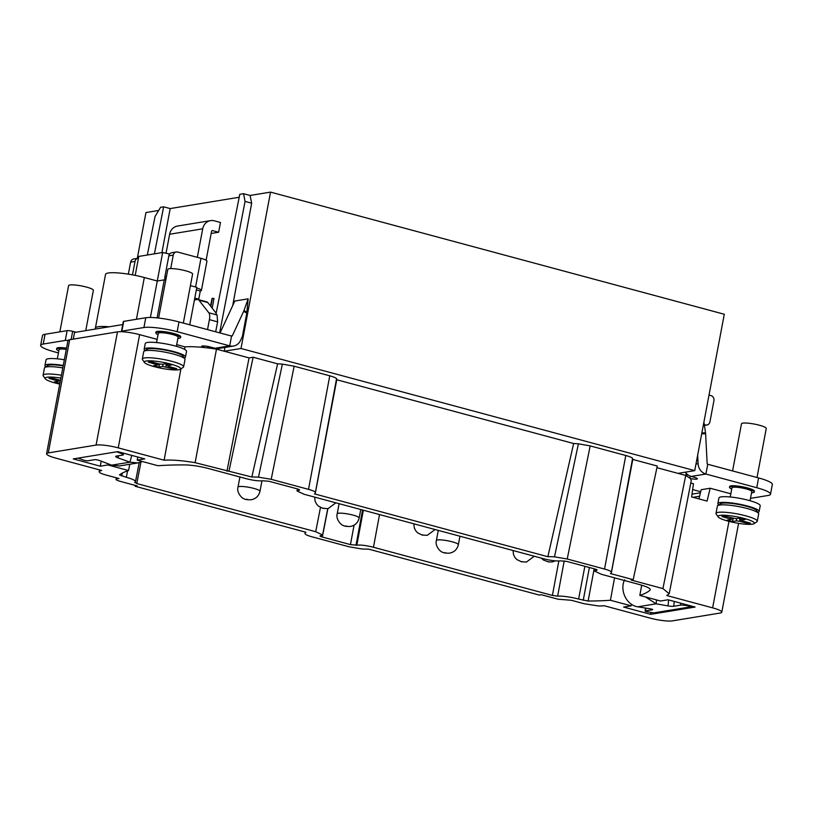 <?xml version="1.0" encoding="UTF-8"?>
<svg xmlns="http://www.w3.org/2000/svg" width="813" height="813" viewBox="0 0 813 813"><rect width="100%" height="100%" fill="white"/><g stroke="black" fill="none" stroke-linecap="round" stroke-linejoin="round"><path stroke-width="1.22" d="M241.004 348.482L270.546 192.112L724.292 314.255L694.739 470.625L241.004 348.482L224.256 351.236L224.957 347.436M232.701 305.637L251.664 203.189L250.089 195.466L270.546 192.112M121.777 331.724A4.207 0.701 10.7 0 1 121.442 331.358A4.207 0.701 10.7 0 1 121.879 331.145L143.921 327.527A25.223 4.207 10.7 0 1 177.163 331.694L229.713 345.85A10.925 9.797 80.7 0 0 233.483 346.043A10.925 9.797 80.7 0 0 240.496 340.505L242.396 336.379L246.786 313.168L248.148 298.838L234.835 301.023L220.049 332.974M147.316 255.018L155.08 216.41L160.578 207.315L163.637 206.817L170.181 208.575L161.919 252.619M170.181 208.575L239.205 197.254M210.648 306.166L212.183 298.361A11.555 1.931 10.7 0 1 212.396 298.32L213.982 298.462L212.193 308.137M211.167 233.473L218.626 232.254L220.475 222.477L214.337 220.821A10.925 9.797 -99.3 0 0 210.567 220.628L177.488 226.055A10.925 9.797 80.7 0 0 169.632 234.246L166.045 253.239M158.677 210.455L145.954 212.549L137.295 258.382M738.58 523.348L721.792 612.189A16.809 2.805 10.7 0 0 712.625 607.86L666.731 595.512L669.201 593.754L691.274 480.524L690.41 478.552L685.776 475.473L678.001 473.369L694.739 470.625M632.799 459.447L657.27 466.032L633.205 579.679L610.411 573.551A33.628 5.61 -169.3 0 0 611.417 572.504A33.628 5.61 -169.3 0 0 611.417 572.159C611.091 571.265 608.805 570.228 604.537 569.049L567.22 558.998L554.507 556.844A33.628 5.61 -169.3 0 0 547.86 556.712L314.397 493.867A33.628 5.61 -169.3 0 0 315.393 492.82A33.628 5.61 -169.3 0 0 315.393 492.475C315.068 491.58 312.781 490.544 308.513 489.355L271.196 479.314L258.483 477.16L282.375 364.122A33.628 5.61 -169.3 0 0 277.619 363.838L253.117 357.242L249.052 357.903L216.482 349.143L216.593 348.533M678.001 473.369L656.924 467.699M611.417 572.159L632.585 458.4A33.628 5.61 10.7 0 1 632.809 459.304L611.417 572.504M632.585 458.4C631.935 457.526 629.669 456.56 625.786 455.493L590.177 445.9L578.399 443.817A33.628 5.61 10.7 0 0 573.643 443.522L336.775 379.762M336.745 379.752A33.628 5.61 -169.3 0 0 336.785 379.61A33.628 5.61 -169.3 0 0 336.562 378.716C335.911 377.842 333.645 376.876 329.773 375.809L294.154 366.216L282.375 364.122M135.314 485.412L135.171 486.286L305.973 532.261A33.628 5.61 -169.3 0 0 305.017 533.277A33.628 5.61 -169.3 0 0 305.027 533.694C305.393 534.588 307.69 535.615 311.907 536.783L349.102 546.793L361.704 548.948A33.628 5.61 -169.3 0 0 368.523 549.1L539.324 595.075L541.428 594.74L558.084 599.222L571.254 600.268L584.191 603.744L598.551 605.97A42.032 7.012 10.7 0 0 604.252 605.756L650.146 618.114A16.809 2.805 10.7 0 0 672.3 620.888L720.074 613.053A16.809 2.805 10.7 0 0 721.792 612.189M135.171 486.286L137.265 485.94L120.609 481.459C116.239 480.198 114.999 479.335 116.889 478.867L116.025 479.294L116.3 477.8M180.923 368.878L164.124 460.209L118.231 447.861A16.809 2.805 -169.3 0 0 96.076 445.077L48.292 452.912A16.809 2.805 -169.3 0 0 46.575 453.776A16.809 2.805 -169.3 0 0 55.751 458.105L101.645 470.463A42.032 7.012 -169.3 0 0 99.288 471.57C98.769 472.465 101.015 473.623 106.046 475.036L118.983 478.522L116.889 478.867L117.042 477.993M99.593 469.904L99.166 471.804M164.124 460.209C171.573 459.68 181.899 460.493 195.12 462.668L251.837 477.018L277.619 363.838M258.483 477.16A33.628 5.61 -169.3 0 0 251.837 477.018M633.205 579.679L631.101 580.025L662.93 588.592L669.201 593.754M137.783 457.028L137.224 460.138L157.946 465.717A252.193 42.063 -169.3 0 1 185.191 464.924C192.02 465.087 199.713 466.266 208.26 468.471L246.166 478.674C253.29 480.473 258.829 481.164 262.782 480.757L269.174 481.316L297.294 488.887C299.509 489.517 300.129 489.954 299.164 490.188L297.03 490.971L303.91 494.213L543.673 558.765C550.787 560.553 556.326 561.255 560.289 560.848L566.671 561.397L594.801 568.968C597.006 569.608 597.636 570.035 596.661 570.269L594.537 571.061L601.407 574.303L639.313 584.506C647.412 586.783 651 588.642 650.095 590.065A252.193 42.063 10.7 0 1 639.831 595.431L660.552 601.01L668.083 599.77L695.105 607.047L650.634 614.343L623.622 607.067L631.152 605.837L610.431 600.258A252.193 42.063 10.7 0 1 588.124 601.041L594.171 568.805M137.224 460.138L144.755 458.898L117.733 451.632L73.261 458.918L100.284 466.195L107.814 464.955L128.545 470.534A252.193 42.063 -169.3 0 0 119.47 474.894L126.33 477.312A16.809 2.805 -169.3 0 1 135.497 481.642L139.196 462.638M588.124 601.041L578.602 599.059A16.809 2.805 10.7 0 0 557.637 596.153L552.403 595.421L373.452 547.251C366.328 545.452 360.789 544.761 356.836 545.167L350.454 544.608L322.324 537.037C320.109 536.407 319.489 535.97 320.454 535.737L322.588 534.954L315.708 531.712L136.767 483.542L134.673 482.292A16.809 2.805 -169.3 0 0 135.497 481.642M597.108 569.984L596.661 570.269L596.772 569.689M253.117 357.242L229.042 470.89M249.052 357.903L226.949 471.235M573.643 443.522L547.86 556.712M554.507 556.844L578.399 443.817M686.182 473.196L662.93 588.592M215.658 331.795L217.62 321.857L217.061 314.987L216.055 313.686L239.794 194.327L243.544 193.707L250.089 195.466M698.956 498.908L701.162 489.711L710.166 488.237L730.826 493.796M710.166 488.237L707.076 501.093L691.619 496.936L693.469 483.735L690.786 483.013M690.41 478.552A6.301 1.047 -169.3 0 0 697.371 478.796A6.301 1.047 -169.3 0 0 693.936 477.18L691.202 476.438A10.925 9.797 -99.3 0 1 685.389 472.16M697.656 455.209L698.093 463.684A10.925 9.797 80.7 0 0 705.897 474.03L756.751 487.719A25.223 4.207 10.7 0 1 770.5 494.213A25.223 4.207 10.7 0 1 767.929 495.503L750.49 498.359M700.684 491.682A4.207 0.701 10.7 0 1 699.322 491.367L692.656 489.568M731.73 489.03A12.612 2.104 10.7 0 1 729.485 487.322L729.637 486.509A12.612 2.104 10.7 0 1 747.543 487.942A12.612 2.104 10.7 0 1 754.413 491.194L754.261 492.007A12.612 2.104 10.7 0 1 751.547 492.78M690.257 476.133L689.891 478.054M703.906 422.15L705.532 432.831A4.207 1.85 88.6 0 1 705.623 433.746L707.147 463.461A0.843 0.752 80.7 0 0 707.747 464.253L758.59 477.942A25.223 4.207 10.7 0 1 772.35 484.436L770.5 494.213M732.574 470.94L741.486 423.797A12.612 2.104 10.7 0 1 759.393 425.229A12.612 2.104 10.7 0 1 766.263 428.481L757.005 477.516M729.485 487.322A12.612 2.104 10.7 0 1 747.381 488.755A12.612 2.104 10.7 0 1 754.261 492.007M730.226 496.987L731.964 487.79A10.091 1.687 10.7 0 1 732.991 487.272A10.091 1.687 10.7 0 1 744.291 488.45A10.091 1.687 10.7 0 1 751.781 491.54L750.043 500.737M718.712 504.985A21.016 3.506 10.7 0 1 717.838 503.684L718.916 497.983A21.016 3.506 10.7 0 1 748.753 500.371A21.016 3.506 10.7 0 1 760.216 505.777L759.139 511.479A21.016 3.506 10.7 0 1 757.848 512.383M717.838 503.684A21.016 3.506 10.7 0 1 747.675 506.072A21.016 3.506 10.7 0 1 759.139 511.479M757.289 521.255L758.671 513.928A21.016 3.506 -169.3 0 0 758.488 513.288L756.497 510.452A18.496 3.079 -169.3 0 0 741.405 505.025A18.496 3.079 -169.3 0 0 722.198 503.196A18.496 3.079 -169.3 0 0 720.674 503.684L717.777 505.595A21.016 3.506 -169.3 0 0 717.371 506.123L715.989 513.45A21.016 3.506 10.7 0 1 718.133 512.373A21.016 3.506 10.7 0 1 741.68 514.822A21.016 3.506 10.7 0 1 757.289 521.255A21.016 3.506 10.7 0 1 756.883 521.783L753.997 523.694A18.496 3.079 10.7 0 1 752.462 524.182A18.496 3.079 10.7 0 1 733.265 522.363A18.496 3.079 10.7 0 1 718.174 516.926A18.496 3.079 10.7 0 1 719.891 515.412A18.496 3.079 10.7 0 1 742.086 517.922A18.496 3.079 10.7 0 1 753.997 523.694M758.488 513.288A21.016 3.506 -169.3 0 0 741.344 507.119A21.016 3.506 -169.3 0 0 719.515 505.046A21.016 3.506 -169.3 0 0 717.777 505.595M718.174 516.926L716.182 514.09A21.016 3.506 10.7 0 1 715.989 513.45M740.887 520.259L745.206 519.446L740.023 518.044L735.978 518.714L724.515 516.103L721.934 516.519L731.466 519.385M731.202 519.497L727.157 520.157L732.34 521.55L736.385 520.889L739.708 521.306L747.848 523.501L750.419 523.074L742.279 520.879L741.161 520.107L740.928 518.288M747.848 523.501L747.432 522.271M739.708 521.306L739.718 518.094M736.69 518.592L736.385 520.889M732.34 521.55L733.306 518.45M730.643 517.749L730.084 518.714M650.634 614.343L650.979 612.433M641.711 585.187L639.831 595.431M552.403 595.421L558.836 560.97M140.964 462.058L136.767 483.542M129.765 464.253L128.545 470.534M108.038 463.766L107.814 464.955M163.637 206.817L154.429 253.849M243.544 193.707L245.059 201.421L251.664 203.189M219.632 332.863L245.059 201.421M216.156 313.198L207.793 302.527A8.404 3.455 -74.9 0 0 206.919 301.908L198.026 299.509A8.404 3.455 -74.9 0 0 197.386 299.489L194.429 299.967L196.817 287.345L190.415 285.627M198.667 299.682A4.207 1.728 105.1 0 1 198.758 299.164L200.293 291.024L196.319 289.946M206.116 260.211L211.593 231.217A0.843 0.752 -99.3 0 1 212.488 230.597L218.626 232.254M189.734 324.814L194.429 299.967M207.528 329.6L209.408 319.651A8.404 3.455 -74.9 0 0 208.799 312.761L198.911 300.139A8.404 3.455 -74.9 0 0 198.026 299.509M197.325 257.335L202.711 228.819A10.925 9.797 -99.3 0 1 210.567 220.628M121.442 331.358L123.291 321.592A4.207 0.701 10.7 0 1 123.718 321.369L145.771 317.751A25.223 4.207 10.7 0 1 179.002 321.928L231.563 336.074A0.843 0.752 80.7 0 0 232.386 335.657L243.666 311.308A4.207 1.484 -59.2 0 0 243.991 310.505L248.148 298.838M158.616 318.056L167.813 269.367A12.612 2.104 10.7 0 1 185.72 270.81A12.612 2.104 10.7 0 1 192.6 274.052L183.332 323.086M158.057 334.61A12.612 2.104 10.7 0 1 155.811 332.893A12.612 2.104 10.7 0 1 173.718 334.336A12.612 2.104 10.7 0 1 180.598 337.578A12.612 2.104 10.7 0 1 177.884 338.35M155.811 332.893L155.964 332.08A12.612 2.104 10.7 0 1 173.87 333.523A12.612 2.104 10.7 0 1 180.75 336.765L180.598 337.578M233.483 346.043L218.778 348.452A10.925 9.797 -99.3 0 1 215.008 348.259L210.567 347.06A6.301 1.047 -169.3 0 0 201.624 346.338A6.301 1.047 -169.3 0 0 203.372 347.446M207.366 347.801L207.62 347.751A10.508 9.421 80.7 0 0 209.988 346.907M204.124 345.972L203.839 347.497M109.206 326.785A27.317 4.553 -169.3 0 0 95.385 328.157A27.317 4.553 -169.3 0 0 95.639 329.011M58.445 352.923L54.41 351.836A25.223 4.207 10.7 0 1 40.65 345.342L42.5 335.566A25.223 4.207 10.7 0 1 45.071 334.275L67.123 330.657A4.207 0.701 10.7 0 1 72.662 331.348L75.965 332.243M59.857 331.846L68.587 285.648A12.612 2.104 10.7 0 1 86.493 287.08A12.612 2.104 10.7 0 1 93.363 290.332L85.751 330.637M58.831 350.881A12.612 2.104 10.7 0 1 56.585 349.173A12.612 2.104 10.7 0 1 66.392 348.95M56.585 349.173L56.737 348.36A12.612 2.104 10.7 0 1 66.544 348.137M40.65 345.342A25.223 4.207 10.7 0 1 43.221 344.041L65.274 340.434A4.207 0.701 10.7 0 1 67.977 340.545A16.809 2.805 10.7 0 1 69.684 339.702L117.468 331.867A16.809 2.805 10.7 0 1 139.623 334.651L157.153 339.367M57.327 358.838L59.064 349.641A10.091 1.687 10.7 0 1 60.091 349.123A10.091 1.687 10.7 0 1 66.31 349.377M45.813 366.836A21.016 3.506 10.7 0 1 44.939 365.535L46.016 359.834A21.016 3.506 10.7 0 1 64.339 359.763M44.939 365.535A21.016 3.506 10.7 0 1 63.262 365.464M63.19 365.88A18.496 3.079 -169.3 0 0 49.298 365.047A18.496 3.079 -169.3 0 0 47.774 365.535L44.878 367.446A21.016 3.506 -169.3 0 0 44.471 367.974L43.089 375.301A21.016 3.506 10.7 0 1 45.233 374.224A21.016 3.506 10.7 0 1 61.422 375.24M62.804 367.903A21.016 3.506 -169.3 0 0 46.615 366.897A21.016 3.506 -169.3 0 0 44.878 367.446M59.745 384.082A18.496 3.079 10.7 0 1 45.274 378.777L43.282 375.941A21.016 3.506 10.7 0 1 43.089 375.301M45.274 378.777A18.496 3.079 10.7 0 1 46.991 377.262A18.496 3.079 10.7 0 1 60.884 378.096M60.457 380.311L51.615 377.954L49.034 378.37L58.566 381.236M58.302 381.348L54.258 382.008L59.888 383.33M59.44 383.401L60.406 380.301M57.743 379.6L57.184 380.565M169.653 254.042L162.671 252.497L138.779 256.42L135.202 275.383M162.671 252.497L157.285 281.003L144.328 277.518A27.317 4.553 10.7 0 0 105.538 274.408L95.385 328.157M150.385 317.487L157.285 281.003L164.267 279.855A6.728 1.118 10.7 0 1 165.852 279.794M138.444 258.219A4.207 3.77 80.7 0 0 135.029 261.41L132.489 274.855M138.047 258.26L133.637 258.981A4.207 3.77 80.7 0 0 130.619 262.132L128.352 274.154M200.293 291.024A10.925 1.819 -169.3 0 0 201.411 290.454A10.925 1.819 -169.3 0 0 196.695 287.995M170.71 268.595L173.25 255.14A4.207 3.77 -99.3 0 1 177.722 252.06L200.984 258.321A10.925 1.819 10.7 0 1 206.949 261.136L201.411 290.454M165.171 279.784A4.207 3.77 -99.3 0 1 164.846 277.04L168.84 255.861A4.207 3.77 -99.3 0 1 171.858 252.711L176.269 251.989M156.553 342.558L158.291 333.371A10.091 1.687 10.7 0 1 159.318 332.852A10.091 1.687 10.7 0 1 170.618 334.021A10.091 1.687 10.7 0 1 178.118 337.11L176.38 346.308M145.039 350.555A21.016 3.506 10.7 0 1 144.165 349.255L145.242 343.553A21.016 3.506 10.7 0 1 175.08 345.952A21.016 3.506 10.7 0 1 186.543 351.358L185.466 357.059A21.016 3.506 10.7 0 1 184.185 357.954M144.165 349.255A21.016 3.506 10.7 0 1 174.002 351.653A21.016 3.506 10.7 0 1 185.466 357.059M183.626 366.836L185.008 359.498A21.016 3.506 -169.3 0 0 184.825 358.868L182.823 356.033A18.496 3.079 -169.3 0 0 167.732 350.596A18.496 3.079 -169.3 0 0 148.535 348.777A18.496 3.079 -169.3 0 0 147.001 349.265L144.114 351.175A21.016 3.506 -169.3 0 0 143.708 351.694L142.326 359.031A21.016 3.506 10.7 0 1 144.47 357.954A21.016 3.506 10.7 0 1 168.006 360.393A21.016 3.506 10.7 0 1 183.626 366.836A21.016 3.506 10.7 0 1 183.22 367.354L180.323 369.275A18.496 3.079 10.7 0 1 178.799 369.763A18.496 3.079 10.7 0 1 159.592 367.933A18.496 3.079 10.7 0 1 144.501 362.507A18.496 3.079 10.7 0 1 146.228 360.992A18.496 3.079 10.7 0 1 168.423 363.492A18.496 3.079 10.7 0 1 180.323 369.275M184.825 358.868A21.016 3.506 -169.3 0 0 167.671 352.69A21.016 3.506 -169.3 0 0 145.852 350.616A21.016 3.506 -169.3 0 0 144.114 351.175M144.501 362.507L142.509 359.671A21.016 3.506 10.7 0 1 142.326 359.031M167.214 365.83L171.533 365.017L166.35 363.624L162.305 364.285L158.982 363.868L150.842 361.673L148.271 362.1L157.793 364.966M157.529 365.067L153.484 365.728L158.667 367.13L162.712 366.46L174.175 369.072L176.746 368.655L168.606 366.46L167.488 365.677L167.265 363.868M174.175 369.072L173.769 367.842M166.035 366.876L166.055 363.675M163.017 364.173L162.712 366.46M158.667 367.13L159.643 364.031M156.98 363.33L156.411 364.285M116.706 451.794L121.035 453.41A4.207 0.854 15.3 0 1 123.251 454.823A4.207 0.854 15.3 0 1 122.814 455.056L116.086 456.154A4.207 0.854 -164.7 0 0 115.649 456.398A4.207 0.854 -164.7 0 0 118.007 457.861L129.917 462.17L131.777 455.402M119.389 465.951L111.676 465.158L129.917 462.17L137.814 462.932L142.234 461.489M111.676 465.158L100.223 460.778A4.207 0.854 -164.7 0 0 94.623 459.68L87.895 460.778A4.207 0.854 15.3 0 1 82.438 459.731L78.119 458.126M100.284 466.195L101.198 461.144M176.695 344.631L184.968 346.856C192.63 346.328 203.128 347.09 216.482 349.143L195.12 462.668M184.968 346.856L184.521 349.326M73.282 339.112L74.542 332.476L122.733 324.57M614.547 577.84L610.431 600.258M631.467 604.242L631.152 605.837M699.597 496.225L692.991 497.302M645.512 596.966L656.121 603.815L668.012 605.909A4.207 0.549 -173.9 0 0 673.743 606.274L680.471 605.167A4.207 0.549 6.1 0 1 686.07 605.502L692.341 606.569L653.743 612.9L647.473 611.833A4.207 0.549 6.1 0 1 645.136 611.091A4.207 0.549 6.1 0 1 645.563 610.898L652.29 609.791A4.207 0.549 -173.9 0 0 652.717 609.608A4.207 0.549 -173.9 0 0 650.227 608.825L637.88 606.813C626.681 605.441 619.343 590.309 624.618 579.771M700.42 492.79L692.005 494.162M637.88 606.813L656.121 603.815L656.538 599.933M709.017 395.077L710.999 395.616A4.207 3.77 -99.3 0 1 713.926 400.677L709.932 421.856A4.207 3.77 -99.3 0 1 705.46 424.935L704.282 424.62M315.393 492.475L336.562 378.716M212.396 298.32L210.841 306.42M604.537 569.049L625.786 455.493M567.22 558.998L590.177 445.9M712.625 607.86L728.966 521.357M707.747 464.253L705.897 474.03L691.202 476.438M687.534 474.538L686.629 475.91M758.59 477.942L756.751 487.719M698.093 463.684L695.989 464.03M705.623 433.746L701.69 433.847M705.532 432.831L701.863 432.923M583.236 600.309L589.384 567.515M584.872 566.295L578.602 599.059M557.637 596.153L564.212 560.879M373.452 547.251L379.539 514.578M356.836 545.167L363.34 510.218M355.992 545.31L362.557 510.005M350.454 544.608L354.072 525.168M327.893 508.664L322.324 537.037M320.474 507.444L315.708 531.712M127.57 470.869L126.33 477.312M121.696 476.062L122.275 473.125M169.632 234.246L202.711 228.819M215.008 348.259L229.713 345.85L231.563 336.074M207.356 346.358L207.62 347.751M230.922 335.901L232.386 335.657M243.991 310.505L246.918 312.243M243.666 311.308L246.786 313.168M179.002 321.928L177.163 331.694M145.771 317.751L143.921 327.527M123.718 321.369L121.879 331.145M72.662 331.348L71.127 339.468M67.123 330.657L65.274 340.434M45.071 334.275L43.221 344.041M157.082 317.893L164.267 279.855M194.785 298.097L198.758 299.164M195.567 287.009L200.984 258.321M164.846 277.04L166.421 276.776M211.929 230.689L212.488 230.597M135.029 261.41L130.619 262.132M168.84 255.861L173.25 255.14M198.911 300.139L207.793 302.527M208.799 312.761L217.061 314.987M209.408 319.651L217.62 321.857M136.442 319.285L144.328 277.518M118.231 447.861L139.623 334.651M96.076 445.077L117.468 331.867M48.292 452.912L69.684 339.702M298.513 489.263L298.32 490.32M596.01 569.344L595.817 570.411M121.259 452.577L121.035 453.41M118.586 455.747L118.007 457.861M686.162 604.638L686.07 605.502M680.694 603.165L680.471 605.167M674.262 601.437L673.743 606.274M668.652 599.923L668.012 605.909M645.857 608.114L645.563 610.898M704.353 425.118L705.46 424.935M308.513 489.355L329.773 375.809M271.196 479.314L294.154 366.216M548.612 561.742L547.423 561.417L548.612 561.742M521.631 561.529L522.83 561.844L521.631 561.529M422.445 534.822L423.634 535.147L422.445 534.822M444.843 552.637L446.032 552.962L444.843 552.637M345.657 525.94L346.846 526.255L345.657 525.94M323.259 508.125L324.448 508.45L323.259 508.125M246.471 499.233L247.66 499.558L246.471 499.233M437.516 539.964A11.189 1.87 -169.3 0 0 436.378 540.543C434.742 546.173 440.788 552.179 442.414 552.118C443.41 552.931 445.829 553.267 449.66 553.145C454.274 552.19 457.17 549.364 458.359 544.69A11.189 1.87 -169.3 0 0 450.046 541.265A11.189 1.87 -169.3 0 0 437.516 539.964M338.33 513.267A11.189 1.87 -169.3 0 0 337.182 513.836C335.545 519.466 341.602 525.472 343.228 525.422C344.224 526.235 346.643 526.57 350.474 526.448C355.088 525.483 357.984 522.668 359.163 517.993A11.189 1.87 -169.3 0 0 350.85 514.568A11.189 1.87 -169.3 0 0 338.33 513.267M239.134 486.56A11.189 1.87 -169.3 0 0 237.996 487.139C236.359 492.769 242.416 498.776 244.032 498.725C245.038 499.528 247.457 499.873 251.278 499.741C255.892 498.786 258.788 495.971 259.977 491.296A11.189 1.87 -169.3 0 0 251.664 487.871A11.189 1.87 -169.3 0 0 239.134 486.56M305.251 532.068L305.017 533.277M740.673 518.227L740.897 520.208M732.086 518.135L731.466 519.334M327.751 508.684L322.588 534.954M59.186 379.986L58.566 381.185M167 363.797L167.234 365.779M158.413 363.716L157.803 364.915M137.793 462.932L119.379 465.961M46.575 453.776L67.967 340.566M99.511 469.884L99.166 471.753M297.406 488.918L297.03 490.971M594.903 568.998L594.527 571.061M123.251 454.823L123.688 453.227M645.136 611.091L645.461 608.053M706.904 425.006L704.404 425.423M336.785 379.61L315.393 492.82M210.537 306.034L212.03 298.442M555.462 560.848L552.24 561.925L548.501 561.925L543.44 560.035L541.285 558.114M513.023 550.513L513.542 554.761L515.117 557.738L516.875 559.557L521.346 561.763L526.448 562.037L534.273 556.224M413.827 523.806L414.345 528.064L415.921 531.031L417.679 532.861L422.16 535.056L427.262 535.33L435.077 529.527M458.359 544.69L459.955 536.224M436.378 540.543L438.288 530.391M359.163 517.993L360.769 509.527M337.182 513.836L339.102 503.694M314.641 497.109L315.159 501.357L316.735 504.334L318.493 506.164L322.964 508.359L328.076 508.633L335.891 502.83M259.977 491.296L261.949 480.859M237.996 487.139L239.916 476.987"/></g></svg>
